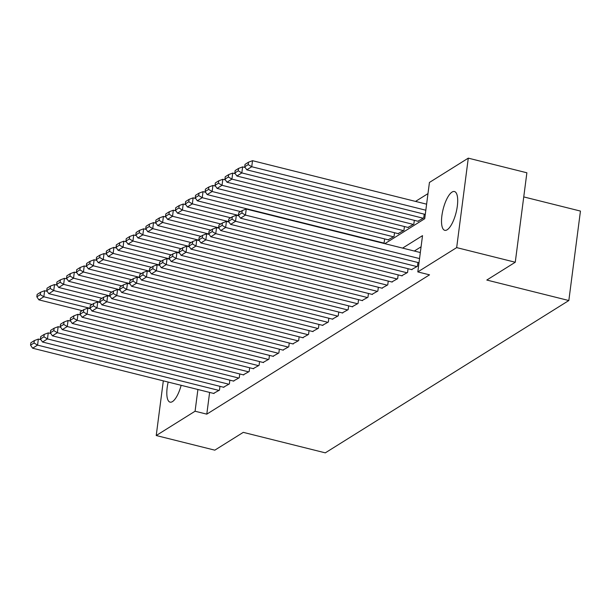 <?xml version="1.0" encoding="UTF-8"?>
<svg xmlns="http://www.w3.org/2000/svg" width="611" height="611" viewBox="0 0 611 611"><rect width="100%" height="100%" fill="white"/><g stroke="black" fill="none" stroke-linecap="round" stroke-linejoin="round"><path stroke-width="0.92" d="M447.16 229.782A19.995 6.69 104 0 1 444.762 230.324A19.995 6.69 104 0 1 442.402 212.552A19.995 6.69 104 0 1 452.056 192.068A19.995 6.69 104 0 1 454.454 191.526A19.995 6.69 104 0 1 456.814 209.298A19.995 6.69 104 0 1 447.16 229.782M181.146 385.312A19.995 6.69 104 0 1 172.455 401.603A19.995 6.69 104 0 1 170.057 402.145A19.995 6.69 104 0 1 168.178 382.074M523.749 196.91L580.45 211.078L568.833 300.536L325.304 452.85L243.277 432.359L214.812 450.162L156.225 435.528L163.32 380.859M427.983 193.618L415.526 201.409M384.838 243.667L424.721 218.715L429.434 182.452L468.286 158.15L456.669 247.608L417.817 271.91L422.522 235.64L402.603 248.104M456.669 247.608L515.264 262.241L526.881 172.783L468.286 158.15M411.57 269.581L417.458 266.281L417.947 262.509M401.671 275.775L407.552 272.475L408.049 268.703M391.773 281.961L397.654 278.669L398.151 274.889M381.875 288.155L387.756 284.863L388.245 281.083M371.969 294.349L377.858 291.05L378.346 287.277M362.071 300.536L367.959 297.244L368.448 293.463M352.173 306.73L358.061 303.438L358.55 299.657M342.275 312.924L348.163 309.624L348.652 305.851M332.376 319.118L338.257 315.818L338.754 312.045M322.478 325.304L328.359 322.012L328.848 318.232M312.572 331.498L318.461 328.199L318.95 324.426M302.674 337.692L308.563 334.393L309.051 330.62M292.776 343.878L298.664 340.587L299.153 336.806M282.878 350.072L288.766 346.781L289.255 343M272.98 356.266L278.86 352.967L279.357 349.194M263.081 362.453L268.962 359.161L269.451 355.381M253.183 368.647L259.064 365.355L259.553 361.575M243.277 374.841L249.166 371.541L249.655 367.769M233.379 381.035L239.268 377.735L239.756 373.963M223.481 387.221L229.369 383.929L229.858 380.149M383.234 243.262L384.136 242.697L384.632 238.924M388.153 239.802L394.034 236.503L394.53 232.73M398.051 233.608L403.94 230.316L404.429 226.536M407.949 227.414L413.838 224.122L414.327 220.342M417.848 221.228L423.736 217.928L424.225 214.155M209.619 392.422L206.793 414.151L429.533 274.835L417.817 271.91M421.078 246.806L414.319 251.029M213.583 393.415L219.464 390.116L219.96 386.343M515.264 262.241L486.799 280.044L568.833 300.536M206.793 414.151L195.077 411.226L156.225 435.528M197.903 389.497L195.077 411.226M214.026 393.522L32.62 348.209L37.569 345.116L38.356 339.067L34.331 340.587L30.863 342.756L30.55 345.169L34.017 343.008L34.331 340.587M40.952 339.724L38.356 339.067M218.975 390.429L37.569 345.116L34.017 343.008M30.55 345.169L32.62 348.209M47.23 291.363L44.634 290.714L43.847 296.763L90.153 308.326M82.172 310.663L38.898 299.856L36.828 296.816L40.295 294.647L40.609 292.234L37.141 294.403L36.828 296.816M40.295 294.647L43.847 296.763L38.898 299.856M40.609 292.234L44.634 290.714M223.924 387.336L42.518 342.023L47.467 338.922L48.254 332.88L44.229 334.393L40.761 336.562L40.448 338.983L43.916 336.814L44.229 334.393M50.85 333.53L48.254 332.88M228.873 384.235L47.467 338.922L43.916 336.814M40.448 338.983L42.518 342.023M233.822 381.142L52.416 335.829L57.365 332.728L58.152 326.686L54.127 328.206L50.66 330.368L50.346 332.789L53.814 330.62L54.127 328.206M60.749 327.336L58.152 326.686M238.771 378.049L57.365 332.728L53.814 330.62M50.346 332.789L52.416 335.829M243.72 374.948L62.314 329.635L67.263 326.541L68.05 320.492L64.025 322.012L60.565 324.181L60.245 326.595L63.712 324.433L64.025 322.012M70.655 321.142L68.05 320.492M248.669 371.855L67.263 326.541L63.712 324.433M60.245 326.595L62.314 329.635M253.618 368.761L72.22 323.44L77.169 320.347L77.948 314.306L73.923 315.818L70.464 317.987L70.15 320.408L73.61 318.239L73.923 315.818M80.553 314.955L77.948 314.306M258.568 365.661L77.169 320.347L73.61 318.239M70.15 320.408L72.22 323.44M57.136 285.177L54.532 284.527L53.745 290.569L100.051 302.132M92.07 304.477L48.796 293.662L46.726 290.622L50.194 288.461L50.507 286.04L47.047 288.209L46.726 290.622M50.194 288.461L53.745 290.569L48.796 293.662M50.507 286.04L54.532 284.527M67.034 278.983L64.43 278.333L63.651 284.375L109.957 295.945M101.968 298.283L58.694 287.476L56.632 284.436L60.092 282.267L60.405 279.846L56.945 282.015L56.632 284.436M60.092 282.267L63.651 284.375L58.694 287.476M60.405 279.846L64.43 278.333M76.933 272.789L74.336 272.139L73.549 278.188L119.855 289.751M111.866 292.089L68.6 281.281L66.53 278.242L69.99 276.073L70.311 273.659L66.843 275.821L66.53 278.242M69.99 276.073L73.549 278.188L68.6 281.281M70.311 273.659L74.336 272.139M86.831 266.595L84.234 265.945L83.447 271.994L129.753 283.557M121.765 285.895L78.498 275.087L76.428 272.048L79.896 269.886L80.209 267.465L76.742 269.634L76.428 272.048M79.896 269.886L83.447 271.994L78.498 275.087M80.209 267.465L84.234 265.945M263.517 362.567L82.118 317.254L87.068 314.153L87.854 308.112L83.829 309.632L80.362 311.793L80.049 314.214L83.508 312.045L83.829 309.632M90.451 308.761L87.854 308.112M268.466 359.474L87.068 314.153L83.508 312.045M80.049 314.214L82.118 317.254M96.729 260.408L94.132 259.759L93.346 265.8L139.652 277.371M131.663 279.708L88.396 268.901L86.327 265.861L89.794 263.692L90.107 261.271L86.64 263.44L86.327 265.861M89.794 263.692L93.346 265.8L88.396 268.901M90.107 261.271L94.132 259.759M273.423 356.373L92.017 311.06L96.966 307.967L97.752 301.918L93.727 303.438L90.26 305.607L89.947 308.02L93.414 305.851L93.727 303.438M100.349 302.567L97.752 301.918M278.372 353.28L96.966 307.967L93.414 305.851M89.947 308.02L92.017 311.06M106.627 254.214L104.03 253.565L103.244 259.606L149.55 271.177M141.569 273.514L98.295 262.707L96.225 259.667L99.692 257.498L100.005 255.085L96.538 257.246L96.225 259.667M99.692 257.498L103.244 259.606L98.295 262.707M100.005 255.085L104.03 253.565M283.321 350.179L101.915 304.866L106.864 301.773L107.651 295.732L103.626 297.244L100.158 299.413L99.845 301.826L103.312 299.665L103.626 297.244M110.247 296.381L107.651 295.732M288.27 347.086L106.864 301.773L103.312 299.665M99.845 301.826L101.915 304.866M116.525 248.02L113.929 247.371L113.142 253.42L159.448 264.983M151.467 267.32L108.193 256.513L106.123 253.473L109.59 251.304L109.904 248.891L106.444 251.06L106.123 253.473M109.59 251.304L113.142 253.42L108.193 256.513M109.904 248.891L113.929 247.371M293.219 343.993L111.813 298.68L116.762 295.579L117.549 289.538L113.524 291.05L110.056 293.219L109.743 295.64L113.211 293.471L113.524 291.05M120.146 290.187L117.549 289.538M298.168 340.892L116.762 295.579L113.211 293.471M109.743 295.64L111.813 298.68M126.431 241.834L123.827 241.185L123.048 247.226L169.346 258.797M161.365 261.134L118.091 250.319L116.029 247.287L119.489 245.118L119.802 242.697L116.342 244.866L116.029 247.287M119.489 245.118L123.048 247.226L118.091 250.319M119.802 242.697L123.827 241.185M303.117 337.799L121.711 292.486L126.66 289.393L127.447 283.344L123.422 284.863L119.962 287.025L119.641 289.446L123.109 287.277L123.422 284.863M130.051 283.993L127.447 283.344M308.066 334.706L126.66 289.393L123.109 287.277M119.641 289.446L121.711 292.486M313.015 331.605L131.609 286.292L136.566 283.199L137.345 277.15L133.32 278.669L129.86 280.839L129.547 283.252L133.007 281.091L133.32 278.669M139.95 277.799L137.345 277.15M317.964 328.512L136.566 283.199L133.007 281.091M129.547 283.252L131.609 286.292M322.913 325.419L141.515 280.105L146.464 277.004L147.243 270.963L143.226 272.475L139.759 274.645L139.445 277.066L142.905 274.897L143.226 272.475M149.848 271.612L147.243 270.963M327.863 322.318L146.464 277.004L142.905 274.897M139.445 277.066L141.515 280.105M332.812 319.225L151.413 273.911L156.363 270.81L157.149 264.769L153.124 266.289L149.657 268.45L149.344 270.872L152.811 268.703L153.124 266.289M159.746 265.418L157.149 264.769M337.768 316.131L156.363 270.81L152.811 268.703M149.344 270.872L151.413 273.911M342.718 313.031L161.312 267.717L166.261 264.624L167.047 258.575L163.022 260.095L159.555 262.264L159.242 264.678L162.709 262.516L163.022 260.095M169.644 259.224L167.047 258.575M347.667 309.937L166.261 264.624L162.709 262.516M159.242 264.678L161.312 267.717M352.616 306.844L171.21 261.523L176.159 258.43L176.946 252.389L172.921 253.901L169.453 256.07L169.14 258.491L172.608 256.322L172.921 253.901M179.542 253.038L176.946 252.389M357.565 303.743L176.159 258.43L172.608 256.322M169.14 258.491L171.21 261.523M362.514 300.65L181.108 255.337L186.057 252.236L186.844 246.195L182.819 247.715L179.359 249.876L179.038 252.297L182.506 250.128L182.819 247.715M189.441 246.844L186.844 246.195M367.463 297.549L186.057 252.236L182.506 250.128M179.038 252.297L181.108 255.337M372.412 294.456L191.006 249.143L195.963 246.05L196.742 240.001L192.717 241.521L189.257 243.69L188.944 246.103L192.404 243.934L192.717 241.521M199.346 240.65L196.742 240.001M377.361 291.363L195.963 246.05L192.404 243.934M188.944 246.103L191.006 249.143M382.31 288.262L200.912 242.949L205.861 239.856L206.64 233.814L202.615 235.327L199.155 237.496L198.842 239.909L202.302 237.748L202.615 235.327M209.245 234.464L206.64 233.814M387.259 285.169L205.861 239.856L202.302 237.748M198.842 239.909L200.912 242.949M392.209 282.076L210.81 236.763L215.759 233.662L216.546 227.62L212.521 229.133L209.054 231.302L208.741 233.723L212.208 231.554L212.521 229.133M219.143 228.27L216.546 227.62M397.165 278.975L215.759 233.662L212.208 231.554M208.741 233.723L210.81 236.763M402.114 275.882L220.708 230.568L225.658 227.475L226.444 221.426L222.419 222.946L218.952 225.108L218.639 227.529L222.106 225.36L222.419 222.946M229.041 222.076L226.444 221.426M407.063 272.789L225.658 227.475L222.106 225.36M218.639 227.529L220.708 230.568M412.013 269.688L230.607 224.374L235.556 221.281L236.342 215.232L232.317 216.752L228.85 218.921L228.537 221.335L232.004 219.173L232.317 216.752M238.939 215.882L236.342 215.232M416.962 266.595L235.556 221.281L232.004 219.173M228.537 221.335L230.607 224.374M136.329 235.64L133.725 234.991L132.946 241.032L179.252 252.603M171.263 254.94L127.997 244.133L125.927 241.093L129.387 238.924L129.7 236.51L126.24 238.672L125.927 241.093M129.387 238.924L132.946 241.032L127.997 244.133M129.7 236.51L133.725 234.991M146.228 229.446L143.631 228.797L142.844 234.845L189.15 246.409M181.161 248.746L137.895 237.939L135.825 234.899L139.293 232.73L139.606 230.316L136.138 232.486L135.825 234.899M139.293 232.73L142.844 234.845L137.895 237.939M139.606 230.316L143.631 228.797M156.126 223.259L153.529 222.61L152.742 228.651L199.049 240.215M191.06 242.559L147.793 231.745L145.724 228.705L149.191 226.544L149.504 224.122L146.037 226.291L145.724 228.705M149.191 226.544L152.742 228.651L147.793 231.745M149.504 224.122L153.529 222.61M166.024 217.065L163.427 216.416L162.641 222.457L208.947 234.028M200.966 236.365L157.691 225.558L155.622 222.519L159.089 220.35L159.402 217.928L155.935 220.097L155.622 222.519M159.089 220.35L162.641 222.457L157.691 225.558M159.402 217.928L163.427 216.416M175.922 210.871L173.325 210.222L172.539 216.271L218.845 227.834M210.864 230.171L167.59 219.364L165.52 216.325L168.987 214.155L169.3 211.742L165.833 213.903L165.52 216.325M168.987 214.155L172.539 216.271L167.59 219.364M169.3 211.742L173.325 210.222M185.828 204.677L183.224 204.028L182.437 210.077L228.743 221.64M220.762 223.977L177.488 213.17L175.426 210.131L178.886 207.969L179.199 205.548L175.739 207.717L175.426 210.131M178.886 207.969L182.437 210.077L177.488 213.17M179.199 205.548L183.224 204.028M195.726 198.491L193.122 197.842L192.343 203.883L238.649 215.454M230.66 217.791L187.394 206.976L185.324 203.944L188.784 201.775L189.097 199.354L185.637 201.523L185.324 203.944M188.784 201.775L192.343 203.883L187.394 206.976M189.097 199.354L193.122 197.842M205.624 192.297L203.028 191.648L202.241 197.689L383.639 243.01M240.558 211.597L197.292 200.79L195.222 197.75L198.682 195.581L199.003 193.168L195.535 195.329L195.222 197.75M198.682 195.581L202.241 197.689L197.292 200.79M199.003 193.168L203.028 191.648M215.523 186.103L212.926 185.454L212.139 191.503L393.545 236.816M388.596 239.909L207.19 194.596L205.12 191.556L208.588 189.387L208.901 186.974L205.433 189.143L205.12 191.556M208.588 189.387L212.139 191.503L207.19 194.596M208.901 186.974L212.926 185.454M225.421 179.917L222.824 179.267L222.037 185.309L403.443 230.622M398.494 233.723L217.088 188.402L215.019 185.37L218.486 183.201L218.799 180.78L215.332 182.949L215.019 185.37M218.486 183.201L222.037 185.309L217.088 188.402M218.799 180.78L222.824 179.267M235.319 173.723L232.722 173.073L231.936 179.115L413.342 224.428M408.392 227.529L226.987 182.215L224.917 179.176L228.384 177.007L228.697 174.593L225.23 176.755L224.917 179.176M228.384 177.007L231.936 179.115L226.987 182.215M228.697 174.593L232.722 173.073M245.225 167.529L242.62 166.879L241.834 172.928L423.24 218.242M418.291 221.335L236.885 176.021L234.815 172.982L238.282 170.813L238.595 168.399L235.136 170.568L234.815 172.982M238.282 170.813L241.834 172.928L236.885 176.021M238.595 168.399L242.62 166.879M419.001 262.768L240.505 218.188L245.454 215.087L246.241 209.046L242.216 210.558L238.748 212.727L238.435 215.148L241.903 212.979L242.216 210.558M420.33 252.534L246.241 209.046M419.543 258.575L245.454 215.087L241.903 212.979M238.435 215.148L240.505 218.188M426.608 204.173L252.519 160.693L251.74 166.734L425.829 210.222M425.279 214.415L246.791 169.827L244.721 166.788L248.181 164.626L248.494 162.205L245.034 164.374L244.721 166.788M248.181 164.626L251.74 166.734L246.791 169.827M248.494 162.205L252.519 160.693"/></g></svg>
